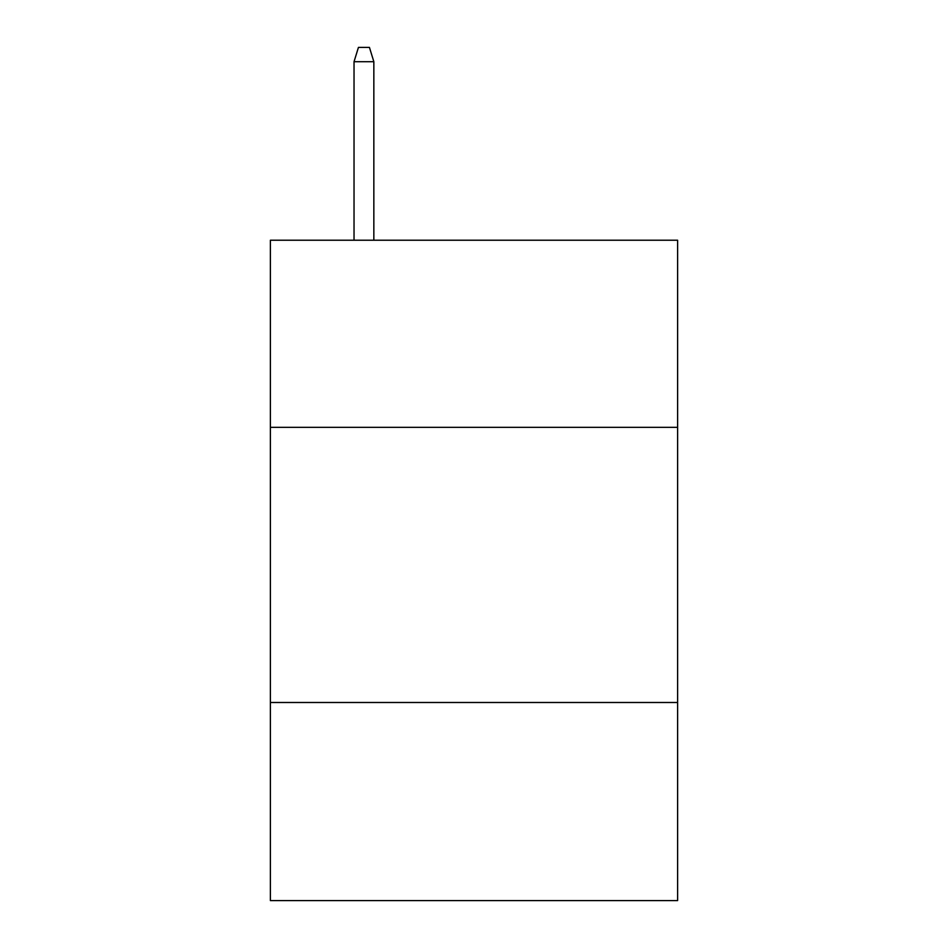 <?xml version="1.0" encoding="UTF-8"?>
<svg xmlns="http://www.w3.org/2000/svg" width="948" height="948" viewBox="0 0 948 948"><rect width="100%" height="100%" fill="white"/><g stroke="black" fill="none" stroke-linecap="round" stroke-linejoin="round"><path stroke-width="1.42" d="M270.381 427.335L677.619 427.335L677.619 240.223L270.381 240.223L270.381 900.6L677.619 900.6L677.619 702.492L270.381 702.492M677.619 702.492L677.619 427.335M373.844 240.223L373.844 61.703L354.031 61.703L354.031 240.223M354.031 61.703L358.439 47.4L369.436 47.4L373.844 61.703"/></g></svg>
